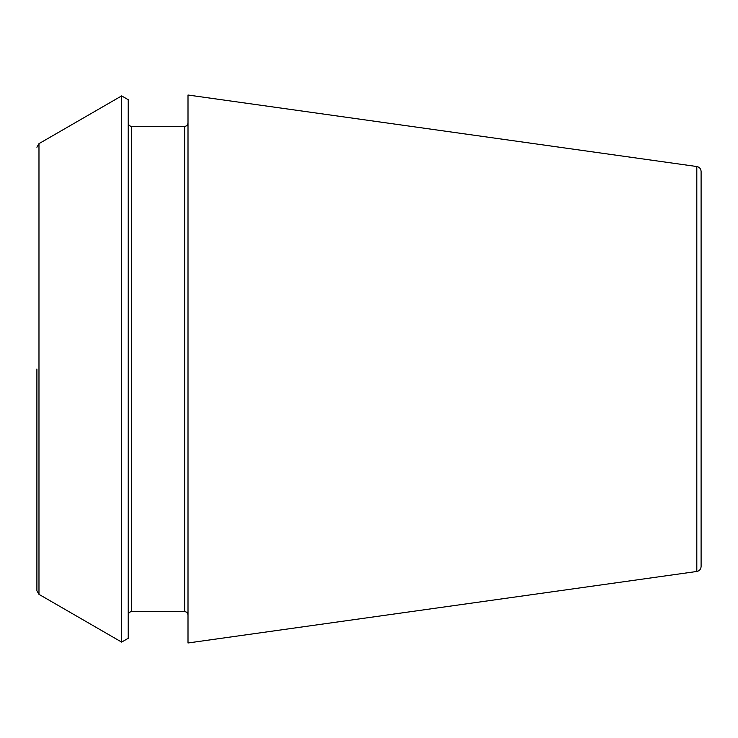 <?xml version="1.0" encoding="UTF-8"?>
<svg xmlns="http://www.w3.org/2000/svg" width="738" height="738" viewBox="0 0 738 738"><rect width="100%" height="100%" fill="white"/><g stroke="black" fill="none" stroke-linecap="round" stroke-linejoin="round"><path stroke-width="0.55" stroke-dasharray="3.69 2.77" d="M701.1 566.544L701.1 171.456M128.227 369L128.227 614.754L128.227 369M128.227 638.296L128.227 99.704M188.006 642.982L188.006 95.017M121.65 642.097L121.65 95.903M188.006 369L188.006 614.754L188.006 369M696.81 571.47L696.81 166.53M131.548 611.433L131.548 126.567M184.684 611.433L184.684 126.567M38.976 594.358L38.976 143.642"/><path stroke-width="1.11" d="M696.81 166.53C699.44 167.083 700.869 168.725 701.1 171.456L701.1 566.544C700.869 569.275 699.44 570.917 696.81 571.47L188.006 642.982L188.006 95.017L696.81 166.53L696.81 571.47M128.227 369L128.227 638.296L121.65 642.097L121.65 95.903L128.227 99.704L128.227 369M36.9 369L36.9 590.76L36.9 369M131.548 611.433L184.684 611.433L184.684 126.567L131.548 126.567L131.548 611.433L129.215 612.383L128.227 614.754M121.65 95.903L38.976 143.642L38.976 594.358L121.65 642.097M131.548 126.567L129.215 125.617L128.227 123.246M38.976 594.358L36.9 590.76M38.976 143.642L36.9 147.24M184.684 611.433L187.018 612.383L188.006 614.754M184.684 126.567L187.018 125.617L188.006 123.246"/></g></svg>
